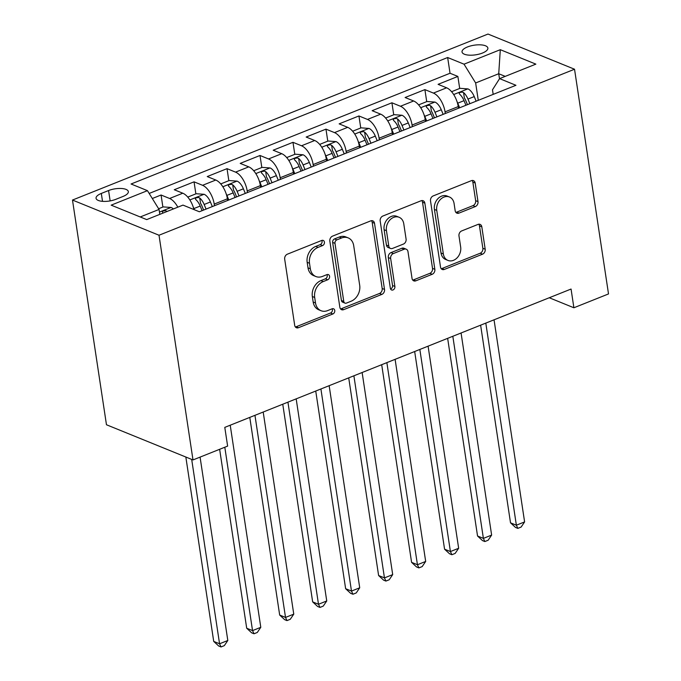 <?xml version="1.0" encoding="UTF-8"?>
<svg xmlns="http://www.w3.org/2000/svg" width="681" height="681" viewBox="0 0 681 681"><rect width="100%" height="100%" fill="white"/><g stroke="black" fill="none" stroke-linecap="round" stroke-linejoin="round"><path stroke-width="1.02" d="M324.42 242.113A2.809 2.205 112.1 0 0 323.203 240.419A2.809 2.205 112.1 0 0 321.764 240.444L287.365 254.183A4.009 3.15 112.1 0 0 284.684 259.155L294.694 325.322A4.009 3.15 112.1 0 0 296.422 327.74A4.009 3.15 112.1 0 0 298.491 327.706L332.881 313.967A2.809 2.205 112.1 0 0 334.754 310.485A2.809 2.205 112.1 0 0 333.545 308.791A2.809 2.205 112.1 0 0 332.098 308.816L327.655 310.596A12.82 10.079 112.1 0 1 321.04 310.715A12.82 10.079 112.1 0 1 315.516 302.977L314.682 297.461A12.82 10.079 112.1 0 1 323.262 281.559L327.706 279.78A2.809 2.205 112.1 0 0 329.587 276.299A2.809 2.205 112.1 0 0 328.378 274.605A2.809 2.205 112.1 0 0 326.931 274.63L322.479 276.409A12.82 10.079 112.1 0 1 315.873 276.529A12.82 10.079 112.1 0 1 310.34 268.782L309.506 263.275A12.82 10.079 112.1 0 1 318.087 247.373L322.539 245.594A2.809 2.205 112.1 0 0 324.42 242.113M315.873 276.529L313.532 275.575A12.82 10.079 112.1 0 1 308.008 267.837L307.174 262.321A12.82 10.079 112.1 0 1 315.746 246.42L320.198 244.641A2.809 2.205 112.1 0 0 322.079 241.159A2.809 2.205 112.1 0 0 321.849 240.41M295.375 326.957A4.009 3.15 112.1 0 0 296.15 326.752L330.54 313.013A2.809 2.205 112.1 0 0 332.422 309.54A2.809 2.205 112.1 0 0 332.183 308.791M321.04 310.715L318.699 309.761A12.82 10.079 112.1 0 1 313.175 302.024L312.341 296.507A12.82 10.079 112.1 0 1 320.921 280.606L325.373 278.827A2.809 2.205 112.1 0 0 327.246 275.354A2.809 2.205 112.1 0 0 327.016 274.605M467.464 46.963A13.067 4.869 -8.6 0 0 462.033 51.96A13.067 4.869 -8.6 0 0 469.337 55.17A13.067 4.869 -8.6 0 0 482.437 53.05A13.067 4.869 -8.6 0 0 487.868 48.053A13.067 4.869 -8.6 0 0 480.565 44.844A13.067 4.869 -8.6 0 0 467.464 46.963M475.312 206.581A4.009 3.15 112.1 0 0 477.994 201.61L475.185 183.053A4.009 3.15 112.1 0 0 473.457 180.635A4.009 3.15 112.1 0 0 471.388 180.669L433.193 195.924A4.009 3.15 112.1 0 0 430.511 200.895L440.522 267.063A4.009 3.15 112.1 0 0 442.25 269.48A4.009 3.15 112.1 0 0 444.31 269.446L482.514 254.192A4.009 3.15 112.1 0 0 485.187 249.22L481.799 226.799A4.009 3.15 112.1 0 0 480.071 224.372A4.009 3.15 112.1 0 0 478.011 224.415L461.658 230.944A4.009 3.15 112.1 0 0 458.977 235.915L460.662 247.033A10.717 8.427 112.1 0 1 457.189 257.758A10.717 8.427 112.1 0 1 447.962 260.423A10.717 8.427 112.1 0 1 443.34 253.953L436.751 210.386A10.717 8.427 112.1 0 1 440.224 199.669A10.717 8.427 112.1 0 1 449.451 197.005A10.717 8.427 112.1 0 1 454.074 203.474L455.172 210.735A4.009 3.15 112.1 0 0 456.9 213.153A4.009 3.15 112.1 0 0 458.96 213.11L475.312 206.581L472.972 205.636A4.009 3.15 112.1 0 0 475.653 200.665L472.844 182.099A4.009 3.15 112.1 0 0 472.163 180.465M159.013 235.234L192.995 459.939L227.624 446.106L224.79 427.379L571.061 289.042L573.887 307.769L608.516 293.937L574.534 69.232L159.013 235.234L72.484 200.052L488.005 34.05L574.534 69.232M374.516 223.266A4.009 3.15 112.1 0 0 372.788 220.848A4.009 3.15 112.1 0 0 370.719 220.882L332.524 236.145A4.009 3.15 112.1 0 0 329.842 241.117L339.853 307.284A4.009 3.15 112.1 0 0 341.581 309.702A4.009 3.15 112.1 0 0 343.641 309.668L381.837 294.405A4.009 3.15 112.1 0 0 384.518 289.434L374.516 223.266L372.175 222.321A4.009 3.15 112.1 0 0 371.485 220.687M382.858 216.039L421.054 200.776A4.009 3.15 112.1 0 1 423.122 200.742A4.009 3.15 112.1 0 1 424.85 203.159L434.853 269.327A4.009 3.15 112.1 0 1 432.171 274.298L415.827 280.827A4.009 3.15 112.1 0 1 413.759 280.861A4.009 3.15 112.1 0 1 412.039 278.444L407.979 251.612A4.009 3.15 112.1 0 0 406.251 249.195A4.009 3.15 112.1 0 0 404.182 249.229L393.337 253.562A4.009 3.15 112.1 0 0 390.656 258.533L394.886 286.471A2.809 2.205 112.1 0 1 393.976 289.272A2.809 2.205 112.1 0 1 391.558 289.97A2.809 2.205 112.1 0 1 390.349 288.276L380.177 221.002A4.009 3.15 112.1 0 1 382.858 216.039M459.692 88.462L457.87 76.434L438.087 84.342L446.617 87.806L433.431 93.084A16.327 8.053 68.2 0 1 445.051 111.863L445.297 113.506M426.715 101.631L424.893 89.611L405.11 97.511L413.639 100.984L400.454 106.253A16.327 8.053 68.2 0 1 412.073 125.04L412.32 126.683M393.737 114.808L391.915 102.788L372.132 110.688L380.662 114.161L367.476 119.43A16.327 8.053 68.2 0 1 379.096 138.217L379.343 139.86M360.76 127.985L358.938 115.957L339.147 123.865L347.685 127.338L334.499 132.608A16.327 8.053 68.2 0 1 346.118 151.386L346.365 153.029M327.774 141.154L325.961 129.135L306.169 137.043L314.707 140.507L301.521 145.777A16.327 8.053 68.2 0 1 313.141 164.564L313.388 166.207M294.796 154.332L292.983 142.312L273.192 150.212L281.73 153.685L268.544 158.954A16.327 8.053 68.2 0 1 280.163 177.741L280.41 179.384M261.819 167.509L260.006 155.481L240.214 163.389L248.752 166.862L235.558 172.131A16.327 8.053 68.2 0 1 247.186 190.91L247.433 192.561M228.842 180.686L227.028 168.658L207.237 176.566L215.775 180.031L202.58 185.309A16.327 8.053 68.2 0 1 214.209 204.087L214.455 205.73M195.864 193.855L194.051 181.836L174.259 189.735L182.797 193.208A16.327 8.053 68.2 0 1 193.94 209.561M446.617 87.806A16.327 8.053 -111.8 0 1 458.236 106.594L458.492 108.236M413.639 100.984A16.327 8.053 -111.8 0 1 425.259 119.771L425.514 121.414M380.662 114.161A16.327 8.053 -111.8 0 1 392.282 132.94L392.537 134.591M347.685 127.338A16.327 8.053 -111.8 0 1 359.304 146.117L359.559 147.76M314.707 140.507A16.327 8.053 -111.8 0 1 326.327 159.294L326.574 160.937M281.73 153.685A16.327 8.053 -111.8 0 1 293.349 172.472L293.596 174.115M248.752 166.862A16.327 8.053 -111.8 0 1 260.372 185.641L260.619 187.292M215.775 180.031A16.327 8.053 -111.8 0 1 227.394 198.818L227.641 200.461M115.821 199.329L123.074 196.434A12.658 4.724 -8.6 0 0 128.334 191.591A12.658 4.724 -8.6 0 0 121.261 188.484A12.658 4.724 -8.6 0 0 108.577 190.535L101.316 193.438A12.658 4.724 -8.6 0 0 96.055 198.273A12.658 4.724 -8.6 0 0 103.129 201.38A12.658 4.724 -8.6 0 0 115.821 199.329M457.87 76.434L450.039 73.25L447.655 57.519L131.067 183.998L147.445 190.654L159.065 209.442L159.805 214.37M447.655 57.519L464.025 64.176L500.305 49.687L535.853 64.133L499.573 78.63L515.943 85.287L199.363 211.765L182.985 205.109L146.713 219.597L111.165 205.151L147.445 190.654M162.887 207.033L161.074 195.013L169.603 198.477A16.327 8.053 68.2 0 1 177.818 207.177M194.051 181.836L202.58 185.309M227.028 168.658L235.558 172.131M260.006 155.481L268.544 158.954M292.983 142.312L301.521 145.777M325.961 129.135L334.499 132.608M358.938 115.957L367.476 119.43M391.915 102.788L400.454 106.253M424.893 89.611L433.431 93.084M450.039 73.25L149.173 193.447M161.074 195.013L152.306 198.511M499.496 78.758L498.73 73.735L475.644 82.963L478.275 100.337M159.065 209.442L140.226 216.967M192.995 459.939L106.466 424.757L72.484 200.052M549.261 297.75L573.887 307.769M505.217 76.374L498.73 73.735L500.305 49.687M493.18 94.378L492.491 89.807L499.573 78.63M475.644 82.963L464.025 64.176M340.534 308.919A4.009 3.15 112.1 0 0 341.3 308.714L379.504 293.46A4.009 3.15 112.1 0 0 382.186 288.489L372.175 222.321M336.865 239.874A2.809 2.205 112.1 0 0 334.984 243.347L343.769 301.428A2.809 2.205 112.1 0 0 344.978 303.122A2.809 2.205 112.1 0 0 346.425 303.096L351.115 301.223A12.82 10.079 112.1 0 0 359.696 285.322L353.694 245.62A12.82 10.079 112.1 0 0 348.161 237.882A12.82 10.079 112.1 0 0 341.556 237.992L336.865 239.874L334.524 238.92A2.809 2.205 112.1 0 0 332.651 242.393L334.984 243.347M344.978 303.122L342.645 302.168A2.809 2.205 112.1 0 1 341.428 300.483L332.651 242.393M348.161 237.882L345.829 236.928A12.82 10.079 112.1 0 0 339.215 237.048L341.556 237.992M334.524 238.92L339.215 237.048M412.72 280.078A4.009 3.15 112.1 0 0 413.486 279.874L429.839 273.345A4.009 3.15 112.1 0 0 432.52 268.374L422.509 202.206A4.009 3.15 112.1 0 0 421.828 200.58M406.251 249.195L403.91 248.242A4.009 3.15 112.1 0 0 401.841 248.276L391.005 252.608A4.009 3.15 112.1 0 0 388.323 257.58L392.545 285.518L394.886 286.471M390.579 289.025A2.809 2.205 112.1 0 0 392.545 285.518M403.765 223.768A10.717 8.427 112.1 0 0 399.143 217.29A10.717 8.427 112.1 0 0 389.915 219.963A10.717 8.427 112.1 0 0 386.45 230.68L388.766 246.028A4.009 3.15 112.1 0 0 390.494 248.446A4.009 3.15 112.1 0 0 392.562 248.412L403.407 244.079A4.009 3.15 112.1 0 0 406.089 239.108L403.765 223.768M399.143 217.29L396.802 216.345A10.717 8.427 112.1 0 0 387.583 219.01A10.717 8.427 112.1 0 0 384.11 229.735L386.45 230.68M390.494 248.446L388.161 247.501A4.009 3.15 112.1 0 1 386.433 245.083L384.11 229.735M455.853 212.361A4.009 3.15 112.1 0 0 456.628 212.166L472.972 205.636M449.451 197.005L447.111 196.051A10.717 8.427 112.1 0 0 437.883 198.716A10.717 8.427 112.1 0 0 434.418 209.442L436.751 210.386M447.962 260.423L445.629 259.47A10.717 8.427 112.1 0 1 441.007 253L434.418 209.442M441.203 268.697A4.009 3.15 112.1 0 0 441.978 268.501L480.173 253.238A4.009 3.15 112.1 0 0 482.855 248.267L479.458 225.845A4.009 3.15 112.1 0 0 478.777 224.211M158.622 208.735L163.219 206.896L171.195 207.484A10.819 5.337 68.2 0 1 173.357 208.956M185.836 457.028L213.715 641.408L219.563 643.783L227.812 640.489L200.078 457.113M167.092 211.459A10.819 5.337 -111.8 0 0 166.751 211.161L165.398 210.65L163.108 211.033L162.333 211.74L162.793 212.744A10.819 5.337 68.2 0 1 163.134 213.042M191.684 459.403L219.563 643.783L221.019 646.95L218.686 645.997L213.715 641.408M227.812 640.489L224.321 645.631L221.019 646.95M193.183 206.947A10.819 5.337 68.2 0 1 193.932 208.565L194.417 209.757M187.76 197.098L196.196 193.727L204.172 194.315A10.819 5.337 68.2 0 1 210.42 201.976L212.319 206.581M219.64 449.298L246.701 628.231L252.54 630.606L260.789 627.312L230.221 425.208M206.054 209.093L204.155 204.487A10.819 5.337 -111.8 0 0 199.729 197.992L198.375 197.473L196.085 197.865L195.311 198.563L195.77 199.567A10.819 5.337 68.2 0 1 200.197 206.062L202.095 210.667M199.729 197.992L200.546 203.381A5.508 2.715 68.2 0 1 201.772 205.568L203.619 210.063M224.807 447.23L252.54 630.606L253.996 633.773L251.664 632.828L246.701 628.231M260.789 627.312L257.299 632.462L253.996 633.773M226.16 193.77A10.819 5.337 68.2 0 1 226.909 195.396L228.807 200.001M220.738 183.921L229.174 180.55L237.15 181.137A10.819 5.337 68.2 0 1 243.398 188.807L245.296 193.413M249.782 417.393L279.678 615.054L285.518 617.429L293.766 614.143L263.198 412.039M239.031 195.915L237.133 191.31A10.819 5.337 -111.8 0 0 232.706 184.815L231.353 184.296L229.063 184.687L228.288 185.385L228.748 186.398A10.819 5.337 68.2 0 1 233.174 192.893L235.073 197.499M232.706 184.815L233.523 190.203A5.508 2.715 68.2 0 1 234.749 192.391L236.596 196.886M254.958 415.325L285.518 617.429L286.973 620.604L284.641 619.65L279.678 615.054M293.766 614.143L290.276 619.284L286.973 620.604M259.138 180.593A10.819 5.337 68.2 0 1 259.887 182.219L261.785 186.824M253.715 170.744L262.151 167.373L270.127 167.96A10.819 5.337 68.2 0 1 276.375 175.63L278.274 180.235M282.76 404.225L312.656 601.885L318.495 604.26L326.744 600.965L296.175 398.862M272.008 182.738L270.11 178.133A10.819 5.337 -111.8 0 0 265.684 171.638L264.33 171.118L262.04 171.51L261.266 172.216L261.725 173.221A10.819 5.337 68.2 0 1 266.152 179.716L268.05 184.321M265.684 171.638L266.501 177.026A5.508 2.715 68.2 0 1 267.727 179.214L269.574 183.708M287.935 402.156L318.495 604.26L319.951 607.426L317.618 606.473L312.656 601.885M326.744 600.965L323.254 606.107L319.951 607.426M292.115 167.424A10.819 5.337 68.2 0 1 292.864 169.041L294.762 173.646M286.692 157.575L295.128 154.204L303.105 154.783A10.819 5.337 68.2 0 1 309.353 162.453L311.251 167.058M315.737 391.047L345.633 588.707L351.481 591.082L359.721 587.788L329.153 385.684M304.986 169.56L303.088 164.955A10.819 5.337 -111.8 0 0 298.661 158.46L297.308 157.949L295.018 158.332L294.243 159.039L294.711 160.044A10.819 5.337 68.2 0 1 299.129 166.539L301.028 171.144M298.661 158.46L299.478 163.857A5.508 2.715 68.2 0 1 300.704 166.045L302.56 170.539M320.913 388.979L351.481 591.082L352.937 594.249L350.596 593.296L345.633 588.707M359.721 587.788L356.231 592.93L352.937 594.249M325.092 154.246A10.819 5.337 68.2 0 1 325.841 155.864L327.74 160.469M319.67 144.398L328.106 141.027L336.082 141.614A10.819 5.337 68.2 0 1 342.33 149.284L344.228 153.889M348.715 377.87L378.61 575.53L384.459 577.905L392.699 574.611L362.13 372.507M337.963 156.392L336.065 151.786A10.819 5.337 -111.8 0 0 331.638 145.291L330.285 144.772L327.995 145.164L327.22 145.862L327.689 146.866A10.819 5.337 68.2 0 1 332.107 153.361L334.005 157.966M331.638 145.291L332.456 150.68A5.508 2.715 68.2 0 1 333.681 152.867L335.537 157.362M353.89 375.801L384.459 577.905L385.914 581.072L383.573 580.127L378.61 575.53M392.699 574.611L389.209 579.761L385.914 581.072M358.07 141.069A10.819 5.337 68.2 0 1 358.819 142.695L360.717 147.3M352.647 131.22L361.083 127.849L369.059 128.437A10.819 5.337 68.2 0 1 375.308 136.106L377.206 140.712M381.692 364.693L411.588 562.353L417.436 564.736L425.676 561.442L395.108 359.338M370.941 143.214L369.042 138.609A10.819 5.337 -111.8 0 0 364.624 132.114L363.262 131.595L360.973 131.986L360.198 132.684L360.666 133.697A10.819 5.337 68.2 0 1 365.084 140.192L366.982 144.798M364.624 132.114L365.433 137.502A5.508 2.715 68.2 0 1 366.659 139.69L368.515 144.185M386.868 362.632L417.436 564.736L418.892 567.903L416.551 566.95L411.588 562.353M425.676 561.442L422.186 566.583L418.892 567.903M391.047 127.9A10.819 5.337 68.2 0 1 391.796 129.518L393.695 134.123M385.625 118.043L394.061 114.672L402.037 115.259A10.819 5.337 68.2 0 1 408.285 122.929L410.183 127.534M414.669 351.524L444.565 549.184L450.413 551.559L458.653 548.265L428.094 346.161M403.918 130.037L402.02 125.432A10.819 5.337 -111.8 0 0 397.602 118.937L396.24 118.426L393.95 118.809L393.175 119.516L393.644 120.52A10.819 5.337 68.2 0 1 398.062 127.015L399.96 131.62M397.602 118.937L398.411 124.325A5.508 2.715 68.2 0 1 399.636 126.513L401.492 131.007M419.845 349.455L450.413 551.559L451.869 554.726L449.528 553.772L444.565 549.184M458.653 548.265L455.163 553.406L451.869 554.726M424.025 114.723A10.819 5.337 68.2 0 1 424.774 116.34L426.672 120.946M418.602 104.874L427.047 101.503L435.014 102.09A10.819 5.337 68.2 0 1 441.262 109.752L443.161 114.357M447.647 338.346L477.543 536.007L483.391 538.382L491.631 535.087L461.071 332.983M436.896 116.868L434.997 112.263A10.819 5.337 -111.8 0 0 430.579 105.768L429.217 105.249L426.927 105.64L426.153 106.338L426.621 107.343A10.819 5.337 68.2 0 1 431.039 113.838L432.937 118.443M430.579 105.768L431.388 111.156A5.508 2.715 68.2 0 1 432.614 113.344L434.469 117.839M452.822 336.278L483.391 538.382L484.846 541.548L482.506 540.603L477.543 536.007M491.631 535.087L488.141 540.237L484.846 541.548M457.002 101.546A10.819 5.337 68.2 0 1 457.751 103.171L459.649 107.777M451.58 91.697L460.024 88.326L467.992 88.913A10.819 5.337 68.2 0 1 474.24 96.583L476.138 101.188M480.624 325.169L510.52 522.829L516.368 525.204L524.608 521.918L494.048 319.815M469.873 103.691L467.975 99.085A10.819 5.337 -111.8 0 0 463.557 92.59L462.195 92.071L459.905 92.463L459.13 93.161L459.598 94.174A10.819 5.337 68.2 0 1 464.016 100.669L465.923 105.274M463.557 92.59L464.365 97.979A5.508 2.715 68.2 0 1 465.591 100.167L467.447 104.661M485.8 323.1L516.368 525.204L517.824 528.379L515.483 527.426L510.52 522.829M524.608 521.918L521.118 527.06L517.824 528.379M458.236 106.594L445.051 111.863M425.259 119.771L412.073 125.04M392.282 132.94L379.096 138.217M359.304 146.117L346.118 151.386M326.327 159.294L313.141 164.564M293.349 172.472L280.163 177.741M260.372 185.641L247.186 190.91M227.394 198.818L214.209 204.087M182.797 193.208L169.603 198.477M102.516 201.346L101.316 193.438M110.143 200.904L108.577 190.535M315.746 246.42L318.087 247.373M307.174 262.321L309.506 263.275M308.008 267.837L310.34 268.782M325.373 278.827L327.706 279.78M320.921 280.606L323.262 281.559M312.341 296.507L314.682 297.461M313.175 302.024L315.516 302.977M330.54 313.013L332.881 313.967M296.15 326.752L298.491 327.706M320.198 244.641L322.539 245.594M382.186 288.489L384.518 289.434M379.504 293.46L381.837 294.405M341.3 308.714L343.641 309.668M341.428 300.483L343.769 301.428M422.509 202.206L424.85 203.159M432.52 268.374L434.853 269.327M429.839 273.345L432.171 274.298M413.486 279.874L415.827 280.827M401.841 248.276L404.182 249.229M391.005 252.608L393.337 253.562M388.323 257.58L390.656 258.533M386.433 245.083L388.766 246.028M456.628 212.166L458.96 213.11M441.007 253L443.34 253.953M479.458 225.845L481.799 226.799M482.855 248.267L485.187 249.22M480.173 253.238L482.514 254.192M441.978 268.501L444.31 269.446M472.844 182.099L475.185 183.053M475.653 200.665L477.994 201.61M170.999 207.467L159.456 212.08M203.977 194.298L189.854 199.933M200.197 206.062L193.932 208.565M210.42 201.976L204.155 204.487M236.954 181.12L222.832 186.764M233.174 192.893L226.909 195.396M243.398 188.807L237.133 191.31M269.931 167.943L255.809 173.587M266.152 179.716L259.887 182.219M276.375 175.63L270.11 178.133M302.909 154.774L288.787 160.41M299.129 166.539L292.864 169.041M309.353 162.453L303.088 164.955M335.886 141.597L321.764 147.232M332.107 153.361L325.841 155.864M342.33 149.284L336.065 151.786M368.864 128.42L354.741 134.063M365.084 140.192L358.819 142.695M375.308 136.106L369.042 138.609M401.841 115.242L387.719 120.886M398.062 127.015L391.796 129.518M408.285 122.929L402.02 125.432M434.818 102.073L420.696 107.709M431.039 113.838L424.774 116.34M441.262 109.752L434.997 112.263M467.796 88.896L453.674 94.54M464.016 100.669L457.751 103.171M474.24 96.583L467.975 99.085"/></g></svg>

